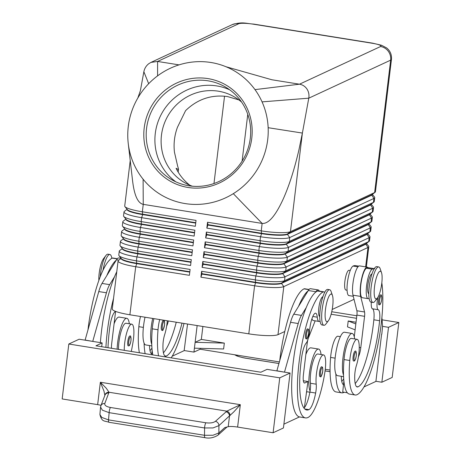 <?xml version="1.0" encoding="UTF-8"?>
<svg xmlns="http://www.w3.org/2000/svg" width="461" height="461" viewBox="0 0 461 461"><rect width="100%" height="100%" fill="white"/><g stroke="black" fill="none" stroke-linecap="round" stroke-linejoin="round"><path stroke-width="0.69" d="M241.604 102.094A49.563 47.921 -59.6 0 0 234.499 96.977A49.563 47.921 -59.6 0 0 218.347 91.192A49.563 47.921 -59.6 0 0 164.289 123.565A49.563 47.921 -59.6 0 0 184.4 182.51A49.563 47.921 -59.6 0 0 192.341 186.204M307.412 328.883A5.002 1.193 -80.9 0 1 307.608 328.854C308.167 329.73 308.743 327.431 308.72 333.188C307.47 338.057 306.778 339.872 306.657 338.633L306.023 338.726A5.002 1.193 -80.9 0 1 306.041 331.69A5.002 1.193 -80.9 0 1 307.412 328.883M321.438 366.8A5.002 1.193 -80.9 0 1 321.64 366.766C322.193 367.642 322.775 365.343 322.746 371.099C321.496 375.974 320.81 377.79 320.683 376.551L320.055 376.643A5.002 1.193 -80.9 0 1 320.067 369.601A5.002 1.193 -80.9 0 1 321.438 366.8M320.043 321.087A15 3.584 -80.9 0 1 319.035 321.455A15 3.584 -80.9 0 1 317.266 317.185A14.003 3.348 99.1 0 0 315.618 313.203A14.003 3.348 99.1 0 0 309.562 330.969A9.998 2.391 -80.9 0 1 306.139 343.191A14.003 3.348 99.1 0 0 301.725 356.912A56 13.386 99.1 0 0 306.726 410.002A56 13.386 99.1 0 0 308.945 409.633A20.002 4.783 99.1 0 0 315.647 393.031A9.998 2.391 99.1 0 0 316.211 384.186A16.999 4.063 -80.9 0 1 316.788 371.353A16.999 4.063 -80.9 0 1 323.536 354.918L317.785 353.996A16.999 4.063 99.1 0 0 311.037 370.431A16.999 4.063 99.1 0 0 310.455 383.264A9.998 2.391 -80.9 0 1 310.086 391.003A22.001 5.261 -80.9 0 1 309.412 373.422A22.001 5.261 -80.9 0 1 318.58 349.058A22.001 5.261 -80.9 0 1 321.081 354.526M318.58 349.058L310.904 347.83A22.001 5.261 99.1 0 0 305.856 354.509M311.947 318.718A15 3.584 99.1 0 0 313.284 320.533L319.035 321.455M323.536 354.918A16.999 4.063 -80.9 0 1 324.907 372.056A47.31 11.306 -80.9 0 1 307.994 417.482A64.004 15.299 -80.9 0 1 305.459 417.902A64.004 15.299 -80.9 0 1 299.725 357.344A64.004 15.299 -80.9 0 1 323.19 291.934A15 3.584 -80.9 0 1 323.783 291.83A15 3.584 -80.9 0 1 324.63 292.499M322.907 296.763A9.998 2.391 99.1 0 0 322.596 296.838A9.998 2.391 99.1 0 0 318.954 306.888A9.998 2.391 99.1 0 0 319.744 316.5M279.741 360.583A64.004 15.299 -80.9 0 1 304.012 288.857A15 3.584 -80.9 0 1 304.606 288.759L309.049 289.468M298.544 294.291A9.998 2.391 -80.9 0 1 298.987 293.651M128.308 338.858A5.002 1.193 -80.9 0 1 129.679 336.052A5.002 1.193 -80.9 0 1 129.875 336.023C130.694 335.406 131.057 336.91 130.964 340.535C130.054 345.681 128.884 346.038 128.924 345.802L128.291 345.894A5.002 1.193 -80.9 0 1 128.308 338.858M129.316 323.778A22.001 5.261 99.1 0 0 126.815 318.315A22.001 5.261 99.1 0 0 117.653 342.673A22.001 5.261 99.1 0 0 117.123 349.184M87.976 329.834A64.004 15.299 -80.9 0 1 112.254 258.108A15 3.584 -80.9 0 1 112.847 258.01L117.284 258.725M124.257 350.325A16.999 4.063 -80.9 0 1 125.029 340.604A16.999 4.063 -80.9 0 1 131.777 324.169A16.999 4.063 -80.9 0 1 133.143 341.307A47.31 11.306 -80.9 0 1 131.287 351.455M118.506 349.403A16.999 4.063 -80.9 0 1 119.272 339.682A16.999 4.063 -80.9 0 1 126.026 323.247L131.777 324.169M121.151 258.344L118.437 260.413A24.001 3.711 6.9 0 0 118.074 260.955A24.001 3.711 6.9 0 0 121.249 263.266A24.001 3.711 6.9 0 0 135.707 266.717L189.396 275.326L190.111 269.443L136.416 260.834A24.001 3.711 -173.1 0 1 121.963 257.382A24.001 3.711 -173.1 0 1 119.013 255.682L121.433 258.696A21.2 3.279 6.9 0 0 124.038 260.194A21.2 3.279 6.9 0 0 136.808 263.243L189.834 271.748M118.074 260.955L112.259 309.02A24.001 3.711 6.9 0 0 115.434 311.325A24.001 3.711 6.9 0 0 129.887 314.782L135.707 266.717L136.761 263.634A21.2 3.279 -173.1 0 1 123.992 260.586A21.2 3.279 -173.1 0 1 121.185 258.546L121.203 258.408M127.086 209.3L124.372 211.374A24.001 3.711 6.9 0 0 124.009 211.916A24.001 3.711 6.9 0 0 127.184 214.227A24.001 3.711 6.9 0 0 141.642 217.678L195.331 226.288L196.046 220.398L142.351 211.789A24.001 3.711 -173.1 0 1 127.899 208.337A24.001 3.711 -173.1 0 1 124.948 206.643A24.001 3.711 -173.1 0 1 124.724 206.027L130.261 160.255M122.338 248.531L119.624 250.605A24.001 3.711 6.9 0 0 119.261 251.147A24.001 3.711 6.9 0 0 122.436 253.458A24.001 3.711 6.9 0 0 136.894 256.91L190.583 265.519L191.298 259.635L137.603 251.026A24.001 3.711 -173.1 0 1 123.15 247.574A24.001 3.711 -173.1 0 1 120.2 245.874L122.62 248.888A21.2 3.279 6.9 0 0 125.225 250.386A21.2 3.279 6.9 0 0 137.995 253.435L191.021 261.934M119.013 255.682A24.001 3.711 -173.1 0 1 118.788 255.071L119.261 251.147M190.969 262.332L137.948 253.827A21.2 3.279 -173.1 0 1 125.179 250.778A21.2 3.279 -173.1 0 1 122.372 248.738L122.39 248.6M123.525 238.723L120.811 240.798A24.001 3.711 6.9 0 0 120.448 241.339A24.001 3.711 6.9 0 0 123.623 243.65A24.001 3.711 6.9 0 0 138.081 247.102L191.77 255.711L192.485 249.827L138.79 241.218A24.001 3.711 -173.1 0 1 124.337 237.767A24.001 3.711 -173.1 0 1 121.387 236.067L123.807 239.08A21.2 3.279 6.9 0 0 126.412 240.579A21.2 3.279 6.9 0 0 139.182 243.627L192.208 252.127M120.2 245.874A24.001 3.711 -173.1 0 1 119.975 245.264L120.448 241.339M192.156 252.519L139.136 244.019A21.2 3.279 -173.1 0 1 126.366 240.97A21.2 3.279 -173.1 0 1 123.56 238.931L123.577 238.792M124.712 228.915L121.998 230.99A24.001 3.711 6.9 0 0 121.635 231.531A24.001 3.711 6.9 0 0 124.81 233.842A24.001 3.711 6.9 0 0 139.268 237.294L192.957 245.903L193.672 240.02L139.977 231.41A24.001 3.711 -173.1 0 1 125.525 227.953A24.001 3.711 -173.1 0 1 122.574 226.259L124.994 229.267A21.2 3.279 6.9 0 0 127.599 230.771A21.2 3.279 6.9 0 0 140.369 233.819L193.395 242.319M121.387 236.067A24.001 3.711 -173.1 0 1 121.162 235.456L121.635 231.531M193.343 242.711L140.323 234.211A21.2 3.279 -173.1 0 1 127.553 231.163A21.2 3.279 -173.1 0 1 124.747 229.123L124.764 228.984M125.899 219.108L123.185 221.182A24.001 3.711 6.9 0 0 122.822 221.724A24.001 3.711 6.9 0 0 125.997 224.034A24.001 3.711 6.9 0 0 140.455 227.486L194.144 236.095L194.859 230.206L141.164 221.597A24.001 3.711 -173.1 0 1 126.712 218.145A24.001 3.711 -173.1 0 1 123.761 216.451L126.181 219.459A21.2 3.279 6.9 0 0 128.786 220.963A21.2 3.279 6.9 0 0 141.556 224.011L194.582 232.511M122.574 226.259A24.001 3.711 -173.1 0 1 122.349 225.648L122.822 221.724M194.53 232.903L141.51 224.403A21.2 3.279 -173.1 0 1 128.74 221.355A21.2 3.279 -173.1 0 1 125.934 219.309L125.951 219.177M124.948 206.643L127.369 209.651A21.2 3.279 6.9 0 0 129.973 211.15A21.2 3.279 6.9 0 0 142.743 214.204L195.769 222.703M123.761 216.451A24.001 3.711 -173.1 0 1 123.536 215.834L124.009 211.916M195.718 223.095L142.697 214.596A21.2 3.279 -173.1 0 1 129.927 211.547A21.2 3.279 -173.1 0 1 127.121 209.501L127.138 209.369M225.93 66.718L271.904 79.77L299.771 84.242C302.796 84.859 305.199 86.461 306.98 89.054C308.737 91.802 309.337 94.845 308.778 98.181L390.657 60.143A24.001 3.711 6.9 0 0 391.47 59.336L375.444 191.747A24.001 3.711 -173.1 0 1 375.081 192.289A24.001 3.711 -173.1 0 1 374.632 192.554L290.453 231.664A24.001 3.711 -173.1 0 1 279.331 232.621A24.001 3.711 -173.1 0 1 261.243 230.852L207.554 222.242L206.839 228.132L260.534 236.741A24.001 3.711 6.9 0 0 278.617 238.504A24.001 3.711 6.9 0 0 289.739 237.548L373.917 198.437A24.001 3.711 6.9 0 0 374.735 197.631L374.263 201.555A24.001 3.711 -173.1 0 1 373.894 202.097A24.001 3.711 -173.1 0 1 373.445 202.362L289.266 241.472A24.001 3.711 -173.1 0 1 278.144 242.428A24.001 3.711 -173.1 0 1 260.056 240.665L206.367 232.056L205.652 237.939L259.347 246.549A24.001 3.711 6.9 0 0 277.43 248.312A24.001 3.711 6.9 0 0 288.551 247.355L372.73 208.245A24.001 3.711 6.9 0 0 373.548 207.444L373.076 211.363A24.001 3.711 -173.1 0 1 372.707 211.904A24.001 3.711 -173.1 0 1 372.258 212.169L288.079 251.28A24.001 3.711 -173.1 0 1 276.957 252.236A24.001 3.711 -173.1 0 1 258.869 250.473L205.18 241.864L204.465 247.747L258.16 256.356A24.001 3.711 6.9 0 0 276.243 258.12A24.001 3.711 6.9 0 0 287.37 257.169L371.543 218.059A24.001 3.711 6.9 0 0 372.361 217.252L371.889 221.176A24.001 3.711 -173.1 0 1 371.52 221.718A24.001 3.711 -173.1 0 1 371.07 221.977L286.892 261.087A24.001 3.711 -173.1 0 1 275.77 262.044A24.001 3.711 -173.1 0 1 257.682 260.281L203.993 251.671L203.278 257.555L256.973 266.164A24.001 3.711 6.9 0 0 275.056 267.927A24.001 3.711 6.9 0 0 286.183 266.977L370.356 227.867A24.001 3.711 6.9 0 0 371.174 227.06L370.702 230.984A24.001 3.711 -173.1 0 1 370.333 231.526A24.001 3.711 -173.1 0 1 369.883 231.791L285.705 270.895A24.001 3.711 -173.1 0 1 274.583 271.852A24.001 3.711 -173.1 0 1 256.495 270.088L202.805 261.479L202.091 267.363L255.786 275.972A24.001 3.711 6.9 0 0 273.874 277.741A24.001 3.711 6.9 0 0 284.996 276.784L369.169 237.674A24.001 3.711 6.9 0 0 369.987 236.868L369.515 240.792A24.001 3.711 -173.1 0 1 369.146 241.334L366.08 243.679A21.2 3.279 -173.1 0 1 365.677 243.915L281.504 283.019A21.2 3.279 -173.1 0 1 271.679 283.867A21.2 3.279 -173.1 0 1 255.699 282.305L202.01 273.696L201.618 271.287L200.904 277.17L254.599 285.78A24.001 3.711 6.9 0 0 272.687 287.549A24.001 3.711 6.9 0 0 283.809 286.592L367.982 247.482A24.001 3.711 6.9 0 0 368.8 246.675A24.001 3.711 6.9 0 0 368.575 246.065L366.437 243.402M369.146 241.334A24.001 3.711 -173.1 0 1 368.696 241.599L284.518 280.709A24.001 3.711 -173.1 0 1 273.396 281.659A24.001 3.711 -173.1 0 1 255.308 279.896L201.618 271.287M200.904 277.17L201.958 274.088L255.653 282.697L254.599 285.78L248.784 333.845A24.001 3.711 6.9 0 0 266.867 335.608A24.001 3.711 6.9 0 0 277.989 334.651L283.809 286.592L281.452 283.417L365.631 244.307A21.2 3.279 6.9 0 0 366.351 243.592L366.403 243.201M202.091 267.363L203.145 264.28L256.84 272.889L255.786 275.972L255.308 279.896L255.653 282.697A21.2 3.279 6.9 0 0 271.627 284.258A21.2 3.279 6.9 0 0 281.452 283.417L284.518 280.709L284.996 276.784L282.639 273.604L366.818 234.493A21.2 3.279 6.9 0 0 367.538 233.785L367.59 233.393M375.081 192.289L372.015 194.634A21.2 3.279 -173.1 0 1 371.612 194.87L287.439 233.981L290.453 231.664L302.387 133.068L298.941 149.796C294.527 168.859 289.37 185.091 283.463 198.489C275.638 215.708 268.533 224.017 262.142 223.424L233.306 193.666A72.002 69.617 -59.6 0 0 268.152 127.697A72.002 69.617 -59.6 0 0 262.061 101.875A72.002 69.617 -59.6 0 0 254.985 89.624A72.002 69.617 -59.6 0 0 225.325 66.47A72.002 69.617 -59.6 0 0 171.532 67.709A72.002 69.617 -59.6 0 0 157.587 75.863A72.002 69.617 -59.6 0 0 148.673 83.695A72.002 69.617 -59.6 0 0 137.804 98.049A72.002 69.617 -59.6 0 0 133.736 106.145A72.002 69.617 -59.6 0 0 128.308 144.011A72.002 69.617 -59.6 0 0 143.112 179.208A72.002 69.617 -59.6 0 0 233.306 193.666M374.735 197.631A24.001 3.711 6.9 0 0 374.511 197.02L372.373 194.363M373.548 207.444A24.001 3.711 6.9 0 0 373.324 206.828L371.186 204.171M372.361 217.252A24.001 3.711 6.9 0 0 372.136 216.635L369.999 213.979M371.174 227.06A24.001 3.711 6.9 0 0 370.949 226.443L368.812 223.787M370.333 231.526L367.267 233.871A21.2 3.279 -173.1 0 1 366.864 234.102L282.691 273.212A21.2 3.279 -173.1 0 1 272.866 274.059A21.2 3.279 -173.1 0 1 256.886 272.497L203.192 263.888L202.805 261.479M369.987 236.868A24.001 3.711 6.9 0 0 369.762 236.257L367.624 233.594M203.278 257.555L204.332 254.472L258.027 263.081L256.973 266.164L256.495 270.088L256.84 272.889A21.2 3.279 6.9 0 0 272.814 274.451A21.2 3.279 6.9 0 0 282.639 273.604L285.705 270.895L286.183 266.977L283.826 263.796L368.005 224.686A21.2 3.279 6.9 0 0 368.725 223.977L368.771 223.585M371.52 221.718L368.454 224.063A21.2 3.279 -173.1 0 1 368.051 224.294L283.878 263.404A21.2 3.279 -173.1 0 1 274.053 264.251A21.2 3.279 -173.1 0 1 258.074 262.689L204.379 254.08L203.993 251.671M204.465 247.747L205.52 244.664L259.215 253.273L258.16 256.356L257.682 260.281L258.027 263.081A21.2 3.279 6.9 0 0 274.001 264.643A21.2 3.279 6.9 0 0 283.826 263.796L286.892 261.087L287.37 257.169L285.013 253.988L369.192 214.878A21.2 3.279 6.9 0 0 369.912 214.169L369.958 213.777M372.707 211.904L369.641 214.256A21.2 3.279 -173.1 0 1 369.238 214.486L285.065 253.596A21.2 3.279 -173.1 0 1 275.24 254.443A21.2 3.279 -173.1 0 1 259.261 252.882L205.566 244.272L205.18 241.864M205.652 237.939L206.707 234.856L260.402 243.466L259.347 246.549L258.869 250.473L259.215 253.273A21.2 3.279 6.9 0 0 275.188 254.835A21.2 3.279 6.9 0 0 285.013 253.988L288.079 251.28L288.551 247.355L286.2 244.18L370.379 205.07A21.2 3.279 6.9 0 0 371.099 204.361L371.145 203.964M373.894 202.097L370.828 204.448A21.2 3.279 -173.1 0 1 370.425 204.678L286.252 243.788A21.2 3.279 -173.1 0 1 276.427 244.63A21.2 3.279 -173.1 0 1 260.448 243.074L206.753 234.465L206.367 232.056M206.839 228.132L207.894 225.049L261.589 233.658L260.534 236.741L260.056 240.665L260.402 243.466A21.2 3.279 6.9 0 0 276.375 245.027A21.2 3.279 6.9 0 0 286.2 244.18L289.266 241.472L289.739 237.548L287.387 234.372L371.566 195.262A21.2 3.279 6.9 0 0 372.286 194.548L372.332 194.156M189.782 272.14L136.761 263.634L136.416 260.834L136.894 256.91L137.948 253.827L137.603 251.026L138.081 247.102L139.136 244.019L138.79 241.218L139.268 237.294L140.323 234.211L139.977 231.41L140.455 227.486L141.51 224.403L141.164 221.597L141.642 217.678L142.697 214.596L142.351 211.789L143.25 204.361L262.142 223.424L261.243 230.852L261.589 233.658A21.2 3.279 6.9 0 0 277.562 235.214A21.2 3.279 6.9 0 0 287.387 234.372L287.439 233.981A21.2 3.279 -173.1 0 1 277.614 234.822A21.2 3.279 -173.1 0 1 261.635 233.266L207.94 224.657L207.554 222.242M332.456 295.484L331.119 291.577A18.002 4.305 99.1 0 0 329.627 289.733A18.002 4.305 99.1 0 0 328.918 289.848A18.002 4.305 99.1 0 0 322.314 308.248A18.002 4.305 99.1 0 0 323.927 325.276A18.002 4.305 99.1 0 0 324.642 325.161A18.002 4.305 99.1 0 0 325.921 323.991L328.416 320.7A14.003 3.348 99.1 0 0 332.381 308.403A14.003 3.348 99.1 0 0 332.456 295.484A14.003 3.348 99.1 0 0 330.739 294.141A14.003 3.348 99.1 0 0 325.466 309.556A14.003 3.348 99.1 0 0 327.419 321.605A14.003 3.348 99.1 0 0 328.416 320.7M329.627 289.733L327.713 289.422A18.002 4.305 99.1 0 0 326.999 289.543A18.002 4.305 99.1 0 0 320.401 307.936A18.002 4.305 99.1 0 0 322.008 324.97L323.927 325.276M377.473 297.904L374.983 301.2A18.002 4.305 -80.9 0 1 373.704 302.364A18.002 4.305 -80.9 0 1 372.989 302.485A18.002 4.305 -80.9 0 1 371.376 285.451A18.002 4.305 -80.9 0 1 377.974 267.057A18.002 4.305 -80.9 0 1 378.688 266.936A18.002 4.305 -80.9 0 1 380.181 268.78L381.518 272.687A14.003 3.348 -80.9 0 1 381.443 285.607A14.003 3.348 -80.9 0 1 377.473 297.904A14.003 3.348 -80.9 0 1 376.481 298.814A14.003 3.348 -80.9 0 1 374.528 286.759A14.003 3.348 -80.9 0 1 379.801 271.35A14.003 3.348 -80.9 0 1 381.518 272.687M372.989 302.485L371.07 302.18A18.002 4.305 -80.9 0 1 369.457 285.146A18.002 4.305 -80.9 0 1 376.061 266.746A18.002 4.305 -80.9 0 1 376.77 266.631L378.688 266.936M111.827 258.327A18.002 4.305 99.1 0 0 109.868 254.495L107.949 254.19A18.002 4.305 99.1 0 0 107.24 254.305A18.002 4.305 99.1 0 0 105.955 255.475A18.002 4.305 99.1 0 0 100.175 276.894M109.868 254.495A18.002 4.305 99.1 0 0 109.153 254.616A18.002 4.305 99.1 0 0 102.982 270.336M238.931 99.928L227.492 96.551C211.449 94.424 197.481 99.121 185.587 110.646L185.599 110.634M185.587 110.646L177.479 127.213C174.489 135.229 173.48 143.555 174.454 152.205L177.704 166.358C178.482 168.611 178.661 169.66 178.234 169.515L176.085 168.259C179.398 175.001 183.979 180.654 189.823 185.224M148.673 83.695L143.861 71.743C144.524 68.418 146.172 65.739 148.805 63.693L150.983 62.391L157.593 61.446L179.029 64.88M178.159 172.08L178.482 169.406L177.963 171.746M208.044 80.819A53.562 51.788 -59.6 0 0 149.623 115.803A53.562 51.788 -59.6 0 0 171.365 179.508A53.562 51.788 -59.6 0 0 188.82 185.766A53.562 51.788 -59.6 0 0 247.24 150.776A53.562 51.788 -59.6 0 0 225.504 87.071A53.562 51.788 -59.6 0 0 208.044 80.819M188.019 187.466A55.562 53.718 120.4 0 1 144.725 124.493A55.562 53.718 120.4 0 1 207.963 78.601A55.562 53.718 120.4 0 1 251.262 141.573A55.562 53.718 120.4 0 1 188.019 187.466M229.728 89.843A53.562 51.788 -59.6 0 0 216.756 85.919A53.562 51.788 -59.6 0 0 159.304 118.483A53.562 51.788 -59.6 0 0 175.848 181.841M182.009 323.138A56 13.386 -80.9 0 1 166.242 356.094A20.002 4.783 -80.9 0 1 165.453 356.226A20.002 4.783 -80.9 0 1 163.004 344.113A9.998 2.391 -80.9 0 1 164.64 334.761A16.999 4.063 99.1 0 0 167.285 320.971A16.999 4.063 99.1 0 0 167.303 320.775M140.496 316.482A16.999 4.063 99.1 0 0 138.847 326.676A47.31 11.306 99.1 0 0 139.389 352.751M145.019 317.208A22.001 5.261 99.1 0 0 143.55 325.846A22.001 5.261 99.1 0 0 144.091 343.122A22.001 5.261 -80.9 0 0 145.745 344.932L151.819 345.906M153.916 318.632A16.999 4.063 99.1 0 0 152.268 328.826A47.31 11.306 99.1 0 0 151.761 344.355A22.001 5.261 -80.9 0 1 151.22 327.08A22.001 5.261 -80.9 0 1 152.689 318.436M162.059 330.266A5.002 1.193 -80.9 0 1 161.863 330.301A5.002 1.193 -80.9 0 1 161.413 325.57A5.002 1.193 -80.9 0 1 163.246 320.458A5.002 1.193 -80.9 0 1 163.442 320.424C164.001 321.3 164.583 319 164.554 324.757C163.303 329.632 162.618 331.447 162.491 330.209L161.863 330.301M347.07 290.228L345.877 290.032A9.998 2.391 -80.9 0 1 344.978 280.57A9.998 2.391 -80.9 0 1 348.643 270.353A9.998 2.391 -80.9 0 1 349.04 270.284L350.239 270.48M340.385 336.639L337.93 336.248A16.999 4.063 99.1 0 0 330.606 357.425A47.31 11.306 99.1 0 0 336.006 391.925L341.757 392.847A47.31 11.306 99.1 0 0 343.635 392.536A64.004 15.299 99.1 0 0 344.154 392.265M358.71 266.135L355.61 265.64A64.004 15.299 99.1 0 0 353.074 266.06A15 3.584 99.1 0 0 349.363 273.056A15 3.584 99.1 0 0 348.919 295.587L353.264 296.285M371.969 273.967A9.998 2.391 99.1 0 0 371.658 274.041A9.998 2.391 99.1 0 0 367.89 285.048A9.998 2.391 99.1 0 0 368.806 293.703M377.772 297.478A14.003 3.348 -80.9 0 1 377.49 299.408A9.998 2.391 99.1 0 0 378.187 309.723A14.003 3.348 -80.9 0 1 379.61 320.723A56 13.386 -80.9 0 1 358.007 386.837A20.002 4.783 -80.9 0 1 357.212 386.969A20.002 4.783 -80.9 0 1 354.768 374.856A9.998 2.391 -80.9 0 1 356.405 365.51A16.999 4.063 99.1 0 0 359.044 351.72A16.999 4.063 99.1 0 0 357.108 339.319A16.999 4.063 99.1 0 0 349.784 360.496A47.31 11.306 99.1 0 0 355.183 394.996A47.31 11.306 99.1 0 0 357.056 394.685A64.004 15.299 99.1 0 0 376.891 349.398A64.004 15.299 99.1 0 0 381.823 282.812M374.263 268.671A64.004 15.299 99.1 0 0 372.252 269.138A15 3.584 99.1 0 0 368.541 276.127A15 3.584 99.1 0 0 368.097 298.659A15 3.584 99.1 0 0 369.105 298.296M368.097 298.659L362.34 297.737A15 3.584 -80.9 0 1 362.784 275.205A15 3.584 -80.9 0 1 366.495 268.216A64.004 15.299 -80.9 0 1 368.114 267.76L367.964 267.582A16.002 3.826 99.1 0 0 367.25 267.126A16.002 3.826 99.1 0 0 361.701 278.358A16.002 3.826 99.1 0 0 360.663 296.417L364.547 311.982A5.999 1.435 -80.9 0 1 364.576 316.321L360.779 347.703A9.998 2.391 -80.9 0 1 358.399 356.923M354.647 338.927A22.001 5.261 99.1 0 0 352.146 333.464A22.001 5.261 99.1 0 0 342.984 357.822A22.001 5.261 99.1 0 0 343.52 375.098A47.31 11.306 -80.9 0 1 344.033 359.574A16.999 4.063 -80.9 0 1 351.351 338.397L357.108 339.319M343.578 376.654L337.51 375.68A22.001 5.261 -80.9 0 1 335.85 373.871A22.001 5.261 -80.9 0 1 335.308 356.595A22.001 5.261 -80.9 0 1 344.476 332.231L352.146 333.464M355.01 351.201A5.002 1.193 -80.9 0 1 355.206 351.173C356.025 350.556 356.388 352.066 356.295 355.69C355.385 360.83 354.215 361.188 354.255 360.951L353.622 361.044A5.002 1.193 -80.9 0 1 353.178 356.313A5.002 1.193 -80.9 0 1 355.01 351.201M380.434 294.959A5.002 1.193 -80.9 0 1 380.63 294.925C381.449 294.314 381.812 295.818 381.72 299.443C380.809 304.588 379.639 304.94 379.68 304.709L379.046 304.802A5.002 1.193 -80.9 0 1 378.602 300.071A5.002 1.193 -80.9 0 1 380.434 294.959M273.102 432.764L283.429 427.969L290.078 373.041L279.746 377.841L273.102 432.764L237.617 427.076A7.998 1.239 6.9 0 0 232.056 426.506A7.998 1.239 6.9 0 0 228.224 426.69L224.864 427.549L218.877 432.948L218.929 425.624L233.831 411.857L240.325 404.683L226.858 411.149L215.443 421.308C213.357 422.823 210.17 423.313 205.871 422.777L110.438 407.478A3.999 0.957 99.1 0 0 109.591 409.633A3.999 0.957 99.1 0 0 109.142 412.658L204.575 427.958L213.017 427.935L218.929 425.624A3.999 3.365 -132 0 0 217.932 422.887A3.999 3.365 -132 0 0 215.443 421.308M110.438 407.478C106.341 406.665 104.451 405.363 104.785 403.565L109.009 392.253L106.295 388.271L100.36 382.244L103.956 391.032L104.866 395.405A3.999 3.642 -177.8 0 1 109.009 392.253L226.858 411.149A3.999 3.135 -122.2 0 1 230.085 415.511M101.045 405.334A7.998 1.239 6.9 0 0 97.651 404.637L62.166 398.944L68.81 344.015L79.136 339.221L102.152 342.909L101.691 346.707M100.567 407.034L102.394 410.198L109.142 412.658L108.514 419.89A3.999 0.957 99.1 0 0 108.721 422.011A3.999 0.957 99.1 0 0 109.003 422.293C104.63 420.501 101.916 422.512 99.91 414.474M205.053 437.691A3.999 0.957 -80.9 0 1 205.012 437.691A3.999 0.957 -80.9 0 1 204.73 437.403A3.999 0.957 -80.9 0 1 204.517 435.282L108.514 419.89L101.76 417.43L99.904 414.479L100.538 407.247M108.854 392.991A3.999 3.607 -158.9 0 0 106.065 393.723A3.999 3.607 -158.9 0 0 104.952 395.192A3.999 3.607 -158.9 0 0 104.947 395.21M228.224 426.69L229.509 416.087A3.999 3.365 -132 0 0 228.506 413.356A3.999 3.365 -132 0 0 226.017 411.777M217.73 435.38A3.999 3.365 -132 0 0 217.892 435.242A3.999 3.365 -132 0 0 218.877 432.948L212.959 435.259L204.517 435.282L204.575 427.958A3.999 0.957 -80.9 0 1 205.03 424.933A3.999 0.957 -80.9 0 1 205.871 422.777M375.917 381.282L381.864 382.238L392.19 377.438L398.834 322.51L382.083 319.825M356.82 315.773L331.747 311.751M279.746 377.841L68.81 344.015M290.078 373.041L267.063 369.353L260.868 372.229L95.951 345.79L102.152 342.909M85.083 340.172L98.775 291.559A20.002 4.783 -80.9 0 1 102.008 283.423L116.31 260.119A64.004 15.299 99.1 0 0 106.825 275.569M298.584 306.317L308.075 290.862A64.004 15.299 -80.9 0 0 298.584 306.317L293.766 314.166A20.002 4.783 99.1 0 0 290.539 322.302L276.842 370.921M330.053 370.056L325.282 369.29M279.36 361.925L200.132 349.225L193.937 352.106L184.158 350.539M381.864 382.238L388.508 327.31L398.834 322.51M356.042 322.227L348.211 320.971L347.496 326.861L355.12 329.84M331.125 314.235L356.514 318.303M193.937 352.106L194.409 348.182L223.62 348.989L224.328 343.105L201.319 339.417L202.886 326.486M200.241 348.343L200.132 349.225M348.211 320.971L355.834 323.95M224.328 343.105L195.124 342.298L197.147 325.564M201.319 339.417L195.124 342.298L194.409 348.182M172.207 356.209L184.141 350.665L187.558 324.025M388.508 327.31L382.538 326.353M363.971 386.952L375.899 381.408L381.616 334.202M381.806 334.231L382.549 326.48L381.91 317.422M355.195 383.564A56 13.386 99.1 0 0 373.854 319.801A14.003 3.348 99.1 0 0 372.43 308.795A9.998 2.391 -80.9 0 1 371.312 302.214M347.352 392.772L342.719 392.034L343.894 380.988M354.279 336.801L356.906 315.088A5.999 1.435 99.1 0 0 356.877 310.749L352.993 295.19A16.002 3.826 -80.9 0 1 354.031 277.124A16.002 3.826 -80.9 0 1 359.58 265.899L367.25 267.126M368.114 267.76A64.004 15.299 -80.9 0 1 369.036 267.795L374.787 268.717M355.183 394.996L349.432 394.074A47.31 11.306 -80.9 0 1 343.52 375.098M343.71 378.873A56 13.386 -80.9 0 1 341.768 381.408M343.497 384.728A20.002 4.783 -80.9 0 1 341.278 376.285M335.85 373.871A47.31 11.306 99.1 0 0 341.757 392.847M176.258 322.216A56 13.386 -80.9 0 1 163.43 352.815M166.64 326.175A9.998 2.391 99.1 0 0 168.334 320.942M152.13 350.239L151.657 354.722M151.761 344.355A47.31 11.306 99.1 0 0 152.81 354.907M151.946 348.124A56 13.386 -80.9 0 1 150.009 350.665M149.52 345.537A20.002 4.783 99.1 0 0 151.732 353.985M145.14 353.673A47.31 11.306 -80.9 0 1 144.091 343.122M159.673 319.554A16.999 4.063 99.1 0 0 158.019 329.753A47.31 11.306 99.1 0 0 158.567 355.829M171.198 357.851A64.004 15.299 99.1 0 0 184.014 323.461M238.671 23.776A12.003 1.856 -173.1 0 1 253.273 24.179A12.003 2.87 -80.9 0 1 253.752 24.099C245.546 23.563 242.682 21.448 232.188 24.658A12.003 11.502 -114.9 0 1 238.671 23.776L157.593 61.446L157.587 75.863M143.861 71.743L140.398 90.633L137.81 98.049M143.112 179.208L143.25 204.361C137.822 203.226 134.255 195.303 132.555 180.585L132.503 180.107M262.061 101.875L308.778 98.181L302.387 133.068L268.152 127.697M224.547 96.17L213.979 183.513M105.955 255.475L103.466 258.771A14.003 3.348 99.1 0 0 98.861 280.432M207.894 225.049L207.94 224.657M206.707 234.856L206.753 234.465M205.52 244.664L205.566 244.272M204.332 254.472L204.379 254.08M203.145 264.28L203.192 263.888M248.784 333.845L129.887 314.782M354.025 299.327L332.202 309.464M284.783 331.499L277.989 334.651M201.958 274.088L202.01 273.696M105.915 347.387A64.004 15.299 -80.9 0 1 113.556 298.29M115.175 311.227A9.998 2.391 -80.9 0 1 114.38 312.449A14.003 3.348 99.1 0 0 109.96 326.163A56 13.386 99.1 0 0 108.012 347.721M100.4 342.627A64.004 15.299 -80.9 0 1 114.495 276.802A64.004 15.299 -80.9 0 1 116.771 271.731M114.092 323.76A22.001 5.261 -80.9 0 1 119.145 317.082L126.815 318.315M111.441 348.274A9.998 2.391 -80.9 0 1 111.689 343.595L115.492 312.206A5.999 1.435 -80.9 0 1 115.602 311.394M116.31 260.119L116.524 259.768A16.002 3.826 -80.9 0 1 118.759 257.947L121.139 258.327M85.101 340.045L92.753 341.405M114.495 276.802L109.678 284.65A20.002 4.783 99.1 0 0 106.445 292.787L92.77 341.278M306.738 391.723A47.31 11.306 -80.9 0 1 306.409 392.835M310.086 391.003A9.998 2.391 -80.9 0 1 309.896 392.109A20.002 4.783 -80.9 0 1 304.398 407.685A20.002 4.783 -80.9 0 1 303.995 408.129M323.783 291.83L318.032 290.908A15 3.584 99.1 0 0 317.439 291.006A64.004 15.299 99.1 0 0 315.745 292.095A64.004 15.299 99.1 0 0 306.26 307.545A64.004 15.299 99.1 0 0 292.032 375.335A64.004 15.299 99.1 0 0 299.454 416.928A64.004 15.299 99.1 0 0 299.708 416.98L305.459 417.902M307.908 339.561A5.999 1.435 99.1 0 0 307.251 342.949L303.453 374.338A9.998 2.391 99.1 0 0 304.45 383.01A9.998 2.391 99.1 0 0 304.848 382.947L307.948 381.506L304.398 407.685M315.163 320.833L308.397 338.069A5.999 1.435 99.1 0 0 308.207 338.587M315.745 292.095L315.958 291.744A16.002 3.826 -80.9 0 1 318.188 289.923A16.002 3.826 -80.9 0 1 319.346 291.122M318.188 289.923L310.518 288.695A16.002 3.826 99.1 0 0 308.288 290.516L308.075 290.862M307.948 381.506L303.35 380.769M299.454 416.928L283.89 424.16M284.518 372.148L276.859 370.794M284.529 372.021L298.209 323.536A20.002 4.783 -80.9 0 1 301.442 315.399L306.26 307.545M308.081 329.794A4.201 1.003 -80.9 0 1 308.668 333.407A4.201 1.003 -80.9 0 1 307.084 338.034A4.201 1.003 -80.9 0 1 306.392 336.346A4.201 1.003 -80.9 0 1 306.928 332.145A4.201 1.003 -80.9 0 1 308.081 329.794M322.112 367.705A4.201 1.003 -80.9 0 1 322.7 371.324A4.201 1.003 -80.9 0 1 321.115 375.946A4.201 1.003 -80.9 0 1 320.424 374.263A4.201 1.003 -80.9 0 1 320.96 370.062A4.201 1.003 -80.9 0 1 322.112 367.705M312.806 316.471L317.266 317.185M304.012 288.857L308.899 289.641M129.351 345.203A4.201 1.003 -80.9 0 1 128.659 343.514A4.201 1.003 -80.9 0 1 129.201 339.313A4.201 1.003 -80.9 0 1 130.348 336.962A4.201 1.003 -80.9 0 1 130.936 340.575A4.201 1.003 -80.9 0 1 129.351 345.203M117.14 258.892L112.254 258.108M253.273 24.179L372.165 43.242A12.003 1.856 -173.1 0 1 380.573 46.526A12.003 11.502 65.1 0 1 388.295 51.275A12.003 11.502 65.1 0 1 390.657 60.143L374.632 192.554L371.612 194.87L373.917 198.437L373.445 202.362L370.425 204.678L372.73 208.245L372.258 212.169L369.238 214.486L371.543 218.059L371.07 221.977L368.051 224.294L370.356 227.867L369.883 231.791L366.864 234.102L369.169 237.674L368.696 241.599L365.677 243.915L367.982 247.482L365.636 266.873M372.165 43.242A12.003 2.87 -80.9 0 1 372.644 43.161L253.752 24.099M143.377 327.402L138.847 326.676M163.92 321.363A4.201 1.003 99.1 0 0 162.335 325.99A4.201 1.003 99.1 0 0 162.923 329.603A4.201 1.003 99.1 0 0 164.128 327.039A4.201 1.003 99.1 0 0 164.606 322.867A4.201 1.003 99.1 0 0 163.92 321.363M330.606 357.425L335.135 358.151M366.495 268.216L372.252 269.138M356.365 353.61A4.201 1.003 99.1 0 0 355.679 352.112A4.201 1.003 99.1 0 0 354.1 356.733A4.201 1.003 99.1 0 0 354.682 360.352A4.201 1.003 99.1 0 0 355.892 357.782A4.201 1.003 99.1 0 0 356.365 353.61M381.789 297.368A4.201 1.003 99.1 0 0 381.103 295.864A4.201 1.003 99.1 0 0 379.524 300.491A4.201 1.003 99.1 0 0 380.106 304.104A4.201 1.003 99.1 0 0 381.316 301.534A4.201 1.003 99.1 0 0 381.789 297.368M237.617 427.076L240.325 404.683L100.36 382.244L97.651 404.637M104.785 403.565A3.999 3.607 -158.9 0 0 101.996 404.303A3.999 3.607 -158.9 0 0 100.878 405.772A3.999 3.607 -158.9 0 0 100.867 405.801A3.999 3.607 -158.9 0 0 100.786 406.049M330.07 371.687L325.08 370.886M278.922 363.487L246.549 358.295A3.999 0.957 99.1 0 0 246.652 358.341A3.999 0.957 99.1 0 0 246.773 358.335M246.549 358.295C242.273 357.569 239.236 356.802 237.432 355.996A3.999 3.7 117.2 0 1 236.349 355.65C236.038 355.84 243.131 357.961 246.652 358.341L278.911 363.516M237.432 355.996L235.202 354.849M360.779 347.703L359.246 347.461M364.576 316.321L356.906 315.088M364.547 311.982L356.877 310.749M360.663 296.417L352.993 295.19M376.458 299.247L377.49 299.408M372.43 308.795L378.187 309.723M373.854 319.801L379.61 320.723M356.503 386.595L358.007 386.837M344.033 359.574L349.784 360.496M353.074 266.06L357.961 266.844M343.082 384.445L343.52 384.514M151.755 353.771L151.317 353.696M166.242 356.094L164.738 355.852M158.019 329.753L152.268 328.826M380.573 46.526L299.494 84.196L254.985 89.624M247.764 114.328L242.1 161.137M116.524 259.768L118.805 260.137M98.775 291.559L106.445 292.787M102.008 283.423L109.678 284.65M317.439 291.006L323.19 291.934M310.455 383.264L316.211 384.186M309.896 392.109L315.647 393.031M304.733 408.959L308.945 409.633M315.958 291.744L308.288 290.516M304.848 382.947L304.099 382.826M298.209 323.536L290.539 322.302M301.442 315.399L293.766 314.166M368.8 246.675L366.345 266.982M104.952 395.192L100.878 405.772M227.048 426.99L217.892 435.242C213.633 437.806 209.34 438.624 205.007 437.685L109.003 422.299M330.07 371.716L325.074 370.915M234.597 354.751L236.343 355.65M100.873 405.801L100.544 407.236M132.555 180.585L128.308 144.011M232.188 24.658L150.983 62.391M391.47 59.336C391.815 54.559 390.173 50.739 386.543 47.869L381.529 45.259L372.644 43.161M115.06 321.49L114.38 321.38M306.139 352.129L306.819 352.239M309.873 392.225L306.565 391.694"/></g></svg>
